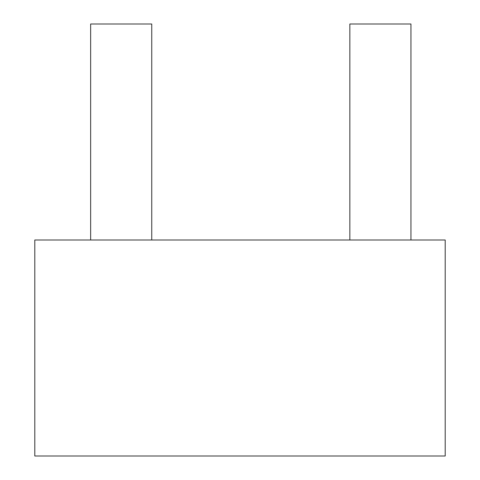 <?xml version="1.0" encoding="UTF-8"?>
<svg xmlns="http://www.w3.org/2000/svg" width="480" height="480" viewBox="0 0 480 480"><rect width="100%" height="100%" fill="white"/><g stroke="black" fill="none" stroke-linecap="round" stroke-linejoin="round"><path stroke-width="0.72" d="M90.654 240L90.654 24L151.746 24L151.746 240M349.854 240L349.854 24L410.946 24L410.946 240M34.8 240L34.8 456L445.2 456L445.2 240L34.8 240L445.2 240"/></g></svg>

